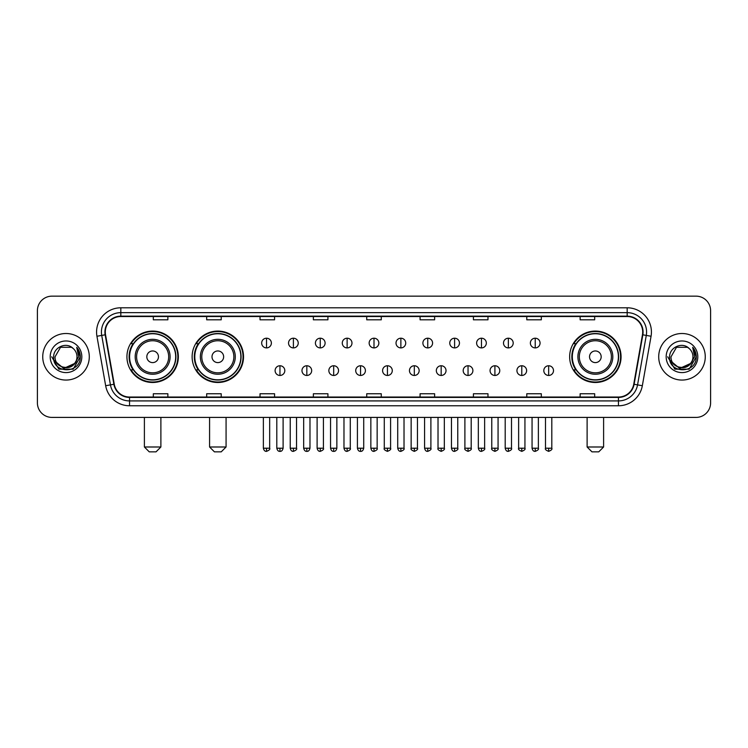 <?xml version="1.0" encoding="UTF-8"?>
<svg xmlns="http://www.w3.org/2000/svg" width="748" height="748" viewBox="0 0 748 748"><rect width="100%" height="100%" fill="white"/><g stroke="black" fill="none" stroke-linecap="round" stroke-linejoin="round"><path stroke-width="1.12" d="M569.658 356.787A25.703 25.703 0 0 0 595.361 382.49A25.703 25.703 0 0 0 621.064 356.787A25.703 25.703 0 0 0 595.361 331.074A25.703 25.703 0 0 0 569.658 356.787M192.124 356.787A25.703 25.703 0 0 0 217.827 382.49A25.703 25.703 0 0 0 243.53 356.787A25.703 25.703 0 0 0 217.827 331.074A25.703 25.703 0 0 0 192.124 356.787M126.936 356.787A25.703 25.703 0 0 0 152.639 382.49A25.703 25.703 0 0 0 178.342 356.787A25.703 25.703 0 0 0 152.639 331.074A25.703 25.703 0 0 0 126.936 356.787M133.097 369.877A23.525 23.525 0 0 1 133.097 343.687M198.285 369.877A23.525 23.525 0 0 1 198.285 343.687M575.82 369.877A23.525 23.525 0 0 1 575.82 343.687M37.4 310.71L37.4 402.854A14.549 14.549 0 0 0 51.949 417.412L696.051 417.412A14.549 14.549 0 0 0 710.6 402.854L710.6 310.71A14.549 14.549 0 0 0 696.051 296.152L51.949 296.152A14.549 14.549 0 0 0 37.4 310.71L37.4 402.854M42.739 356.787A23.282 23.282 0 0 0 66.02 380.059A23.282 23.282 0 0 0 89.293 356.787A23.282 23.282 0 0 0 66.02 333.505A23.282 23.282 0 0 0 42.739 356.787A23.282 23.282 0 0 0 66.02 380.059A23.282 23.282 0 0 0 89.293 356.787A23.282 23.282 0 0 0 66.02 333.505A23.282 23.282 0 0 0 42.739 356.787M658.707 356.787A23.282 23.282 0 0 0 681.98 380.059A23.282 23.282 0 0 0 705.261 356.787A23.282 23.282 0 0 0 681.98 333.505A23.282 23.282 0 0 0 658.707 356.787A23.282 23.282 0 0 0 681.98 380.059A23.282 23.282 0 0 0 705.261 356.787A23.282 23.282 0 0 0 681.98 333.505A23.282 23.282 0 0 0 658.707 356.787M105.3 332.047A15.521 15.521 0 0 1 120.821 316.526L627.179 316.526A15.521 15.521 0 0 1 642.467 334.739L633.743 384.21A15.521 15.521 0 0 1 618.456 397.038L129.544 397.038A15.521 15.521 0 0 1 114.257 384.21L105.533 334.739A15.521 15.521 0 0 1 105.3 332.047M104.916 332.047A15.904 15.904 0 0 0 105.159 334.805L113.883 384.276A15.904 15.904 0 0 0 129.544 397.422L618.456 397.422A15.904 15.904 0 0 0 634.117 384.276L642.841 334.805A15.904 15.904 0 0 0 627.179 316.142L120.821 316.142A15.904 15.904 0 0 0 104.916 332.047M96.941 336.254A24.254 24.254 0 0 1 120.821 307.793L627.179 307.793A24.254 24.254 0 0 1 651.059 336.254L642.336 385.725A24.254 24.254 0 0 1 618.456 405.771L129.544 405.771A24.254 24.254 0 0 1 105.664 385.725L96.941 336.254L101.719 335.413A19.401 19.401 0 0 1 120.821 312.645L627.179 312.645A19.401 19.401 0 0 1 646.281 335.413L637.558 384.883A19.401 19.401 0 0 1 618.456 400.919L129.544 400.919A19.401 19.401 0 0 1 110.442 384.883L101.719 335.413A19.401 19.401 0 0 1 101.419 332.047M696.051 296.152L51.949 296.152M51.949 417.412L696.051 417.412M710.6 402.854L710.6 310.71M634.117 384.276L637.558 384.883L646.281 335.413L651.059 336.254M366.726 316.526L366.726 319.807L381.274 319.807L381.274 316.526M313.375 316.526L313.375 319.807L327.923 319.807L327.923 316.526M260.024 316.526L260.024 319.807L274.572 319.807L274.572 316.526M206.672 316.526L206.672 319.807L221.221 319.807L221.221 316.526M153.321 316.526L153.321 319.807L167.87 319.807L167.87 316.526M420.077 316.526L420.077 319.807L434.625 319.807L434.625 316.526M473.428 316.526L473.428 319.807L487.976 319.807L487.976 316.526M526.779 316.526L526.779 319.807L541.328 319.807L541.328 316.526M580.13 316.526L580.13 319.807L594.679 319.807L594.679 316.526M381.274 397.038L381.274 393.757L366.726 393.757L366.726 397.038M327.923 397.038L327.923 393.757L313.375 393.757L313.375 397.038M274.572 397.038L274.572 393.757L260.024 393.757L260.024 397.038M221.221 397.038L221.221 393.757L206.672 393.757L206.672 397.038M167.87 397.038L167.87 393.757L153.321 393.757L153.321 397.038M434.625 397.038L434.625 393.757L420.077 393.757L420.077 397.038M487.976 397.038L487.976 393.757L473.428 393.757L473.428 397.038M541.328 397.038L541.328 393.757L526.779 393.757L526.779 397.038M594.679 397.038L594.679 393.757L580.13 393.757L580.13 397.038M74.417 363.827C68.601 371.691 54.482 366.66 55.053 356.787C54.38 370.924 77.652 370.924 76.979 356.787C77.652 370.924 54.38 370.924 55.053 356.787L60.532 347.287L71.499 347.287L73.201 348.503C66.469 341.453 53.519 347.259 53.641 356.787C52.407 373.701 79.84 374.15 80.288 357.6L80.307 356.787C80.27 353.187 79.073 350.027 76.726 347.306L78.615 356.787L74.417 363.827A10.958 10.958 0 0 0 76.979 356.787C77.652 370.924 54.38 370.924 55.053 356.787L60.532 347.287M76.979 356.787A10.958 10.958 0 0 0 73.201 348.503M75.118 363.238L63.683 368.427L53.978 360.34M50.2 356.787A15.811 15.811 0 0 0 66.02 372.598A15.811 15.811 0 0 0 81.831 356.787A15.811 15.811 0 0 0 66.02 340.966A15.811 15.811 0 0 0 50.2 356.787M76.726 347.306L80.307 357.198L79.643 352.448L80.307 357.198L79.643 352.448L80.307 357.198L76.829 347.427L80.307 357.198L76.829 347.427L80.307 356.787L73.164 369.166L58.868 369.166L51.724 356.787M76.829 347.427L80.307 357.207M156.033 451.848L149.245 451.848L144.392 446.995L160.885 446.995L156.033 451.848M158.464 356.787A5.816 5.816 0 0 0 152.639 350.962A5.816 5.816 0 0 0 146.823 356.787A5.816 5.816 0 0 0 152.639 362.602A5.816 5.816 0 0 0 158.464 356.787M170.105 356.787A17.456 17.456 0 0 0 152.639 339.321A17.456 17.456 0 0 0 135.182 356.787A17.456 17.456 0 0 0 152.639 374.243A17.456 17.456 0 0 0 170.105 356.787A17.456 17.456 0 0 1 152.639 374.243A17.456 17.456 0 0 1 135.182 356.787M175.677 356.787A23.038 23.038 0 0 0 152.639 333.748A23.038 23.038 0 0 0 129.6 356.787A23.038 23.038 0 0 0 152.639 379.816A23.038 23.038 0 0 0 175.677 356.787M177.856 356.787A25.217 25.217 0 0 1 131.087 369.877L133.424 369.877A23.253 23.253 0 0 0 168.029 374.215A23.253 23.253 0 0 0 168.029 339.349A23.253 23.253 0 0 0 133.424 343.687L131.087 343.687A25.217 25.217 0 0 1 177.856 356.787M221.221 451.848L214.433 451.848L209.58 446.995L226.074 446.995L221.221 451.848M223.643 356.787A5.816 5.816 0 0 0 217.827 350.962A5.816 5.816 0 0 0 212.002 356.787A5.816 5.816 0 0 0 217.827 362.602A5.816 5.816 0 0 0 223.643 356.787M235.283 356.787A17.456 17.456 0 0 0 217.827 339.321A17.456 17.456 0 0 0 200.361 356.787A17.456 17.456 0 0 0 217.827 374.243A17.456 17.456 0 0 0 235.283 356.787A17.456 17.456 0 0 1 217.827 374.243A17.456 17.456 0 0 1 200.361 356.787M240.865 356.787A23.038 23.038 0 0 0 217.827 333.748A23.038 23.038 0 0 0 194.789 356.787A23.038 23.038 0 0 0 217.827 379.816A23.038 23.038 0 0 0 240.865 356.787M243.044 356.787A25.217 25.217 0 0 1 196.275 369.877L198.603 369.877A23.253 23.253 0 0 0 233.208 374.215A23.253 23.253 0 0 0 233.208 339.349A23.253 23.253 0 0 0 198.603 343.687L196.275 343.687A25.217 25.217 0 0 1 243.044 356.787M598.755 451.848L591.967 451.848L587.115 446.995L603.608 446.995L598.755 451.848M601.177 356.787A5.816 5.816 0 0 0 595.361 350.962A5.816 5.816 0 0 0 589.536 356.787A5.816 5.816 0 0 0 595.361 362.602A5.816 5.816 0 0 0 601.177 356.787M612.818 356.787A17.456 17.456 0 0 0 595.361 339.321A17.456 17.456 0 0 0 577.895 356.787A17.456 17.456 0 0 0 595.361 374.243A17.456 17.456 0 0 0 612.818 356.787A17.456 17.456 0 0 1 595.361 374.243A17.456 17.456 0 0 1 577.895 356.787M618.4 356.787A23.038 23.038 0 0 0 595.361 333.748A23.038 23.038 0 0 0 572.323 356.787A23.038 23.038 0 0 0 595.361 379.816A23.038 23.038 0 0 0 618.4 356.787M620.578 356.787A25.217 25.217 0 0 1 573.81 369.877L576.147 369.877A23.253 23.253 0 0 0 610.751 374.215A23.253 23.253 0 0 0 610.751 339.349A23.253 23.253 0 0 0 576.147 343.687L573.81 343.687A25.217 25.217 0 0 1 620.578 356.787M266.522 338.208A4.853 4.853 0 0 0 261.669 343.051A4.853 4.853 0 0 0 266.522 347.904A4.853 4.853 0 0 0 271.374 343.051A4.853 4.853 0 0 0 266.522 338.208L266.522 347.904A4.853 4.853 0 0 0 271.374 343.051A4.853 4.853 0 0 0 266.522 338.208M293.394 338.208A4.853 4.853 0 0 0 288.541 343.051A4.853 4.853 0 0 0 293.394 347.904A4.853 4.853 0 0 0 298.237 343.051A4.853 4.853 0 0 0 293.394 338.208L293.394 347.904A4.853 4.853 0 0 0 298.237 343.051A4.853 4.853 0 0 0 293.394 338.208M320.256 338.208A4.853 4.853 0 0 0 315.413 343.051A4.853 4.853 0 0 0 320.256 347.904A4.853 4.853 0 0 0 325.109 343.051A4.853 4.853 0 0 0 320.256 338.208L320.256 347.904A4.853 4.853 0 0 0 325.109 343.051A4.853 4.853 0 0 0 320.256 338.208M347.128 338.208A4.853 4.853 0 0 0 342.275 343.051A4.853 4.853 0 0 0 347.128 347.904A4.853 4.853 0 0 0 351.981 343.051A4.853 4.853 0 0 0 347.128 338.208L347.128 347.904A4.853 4.853 0 0 0 351.981 343.051A4.853 4.853 0 0 0 347.128 338.208M374 338.208A4.853 4.853 0 0 0 369.147 343.051A4.853 4.853 0 0 0 374 347.904A4.853 4.853 0 0 0 378.853 343.051A4.853 4.853 0 0 0 374 338.208L374 347.904A4.853 4.853 0 0 0 378.853 343.051A4.853 4.853 0 0 0 374 338.208M400.872 338.208A4.853 4.853 0 0 0 396.019 343.051A4.853 4.853 0 0 0 400.872 347.904A4.853 4.853 0 0 0 405.725 343.051A4.853 4.853 0 0 0 400.872 338.208L400.872 347.904A4.853 4.853 0 0 0 405.725 343.051A4.853 4.853 0 0 0 400.872 338.208M427.744 338.208A4.853 4.853 0 0 0 422.891 343.051A4.853 4.853 0 0 0 427.744 347.904A4.853 4.853 0 0 0 432.587 343.051A4.853 4.853 0 0 0 427.744 338.208L427.744 347.904A4.853 4.853 0 0 0 432.587 343.051A4.853 4.853 0 0 0 427.744 338.208M454.606 338.208A4.853 4.853 0 0 0 449.763 343.051A4.853 4.853 0 0 0 454.606 347.904A4.853 4.853 0 0 0 459.459 343.051A4.853 4.853 0 0 0 454.606 338.208L454.606 347.904A4.853 4.853 0 0 0 459.459 343.051A4.853 4.853 0 0 0 454.606 338.208M481.478 338.208A4.853 4.853 0 0 0 476.626 343.051A4.853 4.853 0 0 0 481.478 347.904A4.853 4.853 0 0 0 486.331 343.051A4.853 4.853 0 0 0 481.478 338.208L481.478 347.904A4.853 4.853 0 0 0 486.331 343.051A4.853 4.853 0 0 0 481.478 338.208M508.35 338.208A4.853 4.853 0 0 0 503.498 343.051A4.853 4.853 0 0 0 508.35 347.904A4.853 4.853 0 0 0 513.203 343.051A4.853 4.853 0 0 0 508.35 338.208L508.35 347.904A4.853 4.853 0 0 0 513.203 343.051A4.853 4.853 0 0 0 508.35 338.208M535.222 338.208A4.853 4.853 0 0 0 530.369 343.051A4.853 4.853 0 0 0 535.222 347.904A4.853 4.853 0 0 0 540.065 343.051A4.853 4.853 0 0 0 535.222 338.208L535.222 347.904A4.853 4.853 0 0 0 540.065 343.051A4.853 4.853 0 0 0 535.222 338.208M279.958 365.753A4.853 4.853 0 0 0 275.105 370.606A4.853 4.853 0 0 0 279.958 375.459A4.853 4.853 0 0 0 284.81 370.606A4.853 4.853 0 0 0 279.958 365.753L279.958 375.459A4.853 4.853 0 0 0 284.81 370.606A4.853 4.853 0 0 0 279.958 365.753M306.83 365.753A4.853 4.853 0 0 0 301.977 370.606A4.853 4.853 0 0 0 306.83 375.459A4.853 4.853 0 0 0 311.673 370.606A4.853 4.853 0 0 0 306.83 365.753L306.83 375.459A4.853 4.853 0 0 0 311.673 370.606A4.853 4.853 0 0 0 306.83 365.753M333.692 365.753A4.853 4.853 0 0 0 328.849 370.606A4.853 4.853 0 0 0 333.692 375.459A4.853 4.853 0 0 0 338.545 370.606A4.853 4.853 0 0 0 333.692 365.753L333.692 375.459A4.853 4.853 0 0 0 338.545 370.606A4.853 4.853 0 0 0 333.692 365.753M360.564 365.753A4.853 4.853 0 0 0 355.711 370.606A4.853 4.853 0 0 0 360.564 375.459A4.853 4.853 0 0 0 365.417 370.606A4.853 4.853 0 0 0 360.564 365.753L360.564 375.459A4.853 4.853 0 0 0 365.417 370.606A4.853 4.853 0 0 0 360.564 365.753M387.436 365.753A4.853 4.853 0 0 0 382.583 370.606A4.853 4.853 0 0 0 387.436 375.459A4.853 4.853 0 0 0 392.289 370.606A4.853 4.853 0 0 0 387.436 365.753L387.436 375.459A4.853 4.853 0 0 0 392.289 370.606A4.853 4.853 0 0 0 387.436 365.753M414.308 365.753A4.853 4.853 0 0 0 409.455 370.606A4.853 4.853 0 0 0 414.308 375.459A4.853 4.853 0 0 0 419.151 370.606A4.853 4.853 0 0 0 414.308 365.753L414.308 375.459A4.853 4.853 0 0 0 419.151 370.606A4.853 4.853 0 0 0 414.308 365.753M441.17 365.753A4.853 4.853 0 0 0 436.327 370.606A4.853 4.853 0 0 0 441.17 375.459A4.853 4.853 0 0 0 446.023 370.606A4.853 4.853 0 0 0 441.17 365.753L441.17 375.459A4.853 4.853 0 0 0 446.023 370.606A4.853 4.853 0 0 0 441.17 365.753M468.042 365.753A4.853 4.853 0 0 0 463.19 370.606A4.853 4.853 0 0 0 468.042 375.459A4.853 4.853 0 0 0 472.895 370.606A4.853 4.853 0 0 0 468.042 365.753L468.042 375.459A4.853 4.853 0 0 0 472.895 370.606A4.853 4.853 0 0 0 468.042 365.753M494.914 365.753A4.853 4.853 0 0 0 490.062 370.606A4.853 4.853 0 0 0 494.914 375.459A4.853 4.853 0 0 0 499.767 370.606A4.853 4.853 0 0 0 494.914 365.753L494.914 375.459A4.853 4.853 0 0 0 499.767 370.606A4.853 4.853 0 0 0 494.914 365.753M521.786 365.753A4.853 4.853 0 0 0 516.933 370.606A4.853 4.853 0 0 0 521.786 375.459A4.853 4.853 0 0 0 526.629 370.606A4.853 4.853 0 0 0 521.786 365.753L521.786 375.459A4.853 4.853 0 0 0 526.629 370.606A4.853 4.853 0 0 0 521.786 365.753M548.658 365.753A4.853 4.853 0 0 0 543.805 370.606A4.853 4.853 0 0 0 548.658 375.459A4.853 4.853 0 0 0 553.501 370.606A4.853 4.853 0 0 0 548.658 365.753L548.658 375.459A4.853 4.853 0 0 0 553.501 370.606A4.853 4.853 0 0 0 548.658 365.753M692.947 356.787C693.62 370.924 670.348 370.924 671.021 356.787L676.501 347.287L687.468 347.287L689.16 348.503C682.438 341.453 669.488 347.259 669.61 356.787C668.375 373.701 695.808 374.15 696.257 357.6L696.276 356.787C696.238 353.187 695.042 350.027 692.695 347.306L694.583 356.787L690.385 363.827A10.958 10.958 0 0 0 692.947 356.787C693.62 370.924 670.348 370.924 671.021 356.787C670.348 370.924 693.62 370.924 692.947 356.787A10.958 10.958 0 0 0 689.16 348.503M690.385 363.827C684.57 371.691 670.451 366.66 671.021 356.787M691.087 363.238L679.652 368.427L669.946 360.34M666.169 356.787A15.811 15.811 0 0 0 681.98 372.598A15.811 15.811 0 0 0 697.8 356.787A15.811 15.811 0 0 0 681.98 340.966A15.811 15.811 0 0 0 666.169 356.787M692.695 347.306L696.276 357.198L695.612 352.448L696.276 357.198L695.612 352.448L696.276 357.198L692.798 347.427L696.276 357.198L692.798 347.427L696.276 356.787L689.132 369.166L674.836 369.166L667.693 356.787M692.798 347.427L696.276 357.207M627.179 307.793L627.179 316.142M101.719 335.413L105.159 334.805M129.544 405.771L129.544 397.422M618.456 397.422L618.456 405.771M105.664 385.725L113.883 384.276M642.841 334.805L646.281 335.413M120.821 307.793L120.821 316.142M637.558 384.883L642.336 385.725M168.683 356.787A16.045 16.045 0 0 0 152.639 340.742A16.045 16.045 0 0 0 136.603 356.787A16.045 16.045 0 0 0 152.639 372.822A16.045 16.045 0 0 0 168.683 356.787M233.862 356.787A16.045 16.045 0 0 0 217.827 340.742A16.045 16.045 0 0 0 201.782 356.787A16.045 16.045 0 0 0 217.827 372.822A16.045 16.045 0 0 0 233.862 356.787M611.397 356.787A16.045 16.045 0 0 0 595.361 340.742A16.045 16.045 0 0 0 579.317 356.787A16.045 16.045 0 0 0 595.361 372.822A16.045 16.045 0 0 0 611.397 356.787M266.522 448.211L263.371 448.211C263.922 450.455 264.97 451.502 266.522 451.362L266.522 448.211L269.673 448.211L269.673 417.412M293.394 448.211L290.233 448.211C290.785 450.455 291.842 451.502 293.394 451.362L293.394 448.211L296.545 448.211L296.545 417.412M320.256 448.211L317.105 448.211C317.657 450.455 318.713 451.502 320.256 451.362L320.256 448.211L323.416 448.211L323.416 417.412M347.128 448.211L343.977 448.211C344.529 450.455 345.576 451.502 347.128 451.362L347.128 448.211L350.279 448.211L350.279 417.412M374 448.211L370.849 448.211C371.401 450.455 372.448 451.502 374 451.362L374 448.211L377.151 448.211L377.151 417.412M400.872 448.211L397.721 448.211C398.263 450.455 399.32 451.502 400.872 451.362L400.872 448.211L404.023 448.211L404.023 417.412M427.744 448.211L424.584 448.211C425.135 450.455 426.192 451.502 427.744 451.362L427.744 448.211L430.895 448.211L430.895 417.412M454.606 448.211L451.455 448.211C452.007 450.455 453.054 451.502 454.606 451.362L454.606 448.211L457.767 448.211L457.767 417.412M481.478 448.211L478.327 448.211C478.879 450.455 479.926 451.502 481.478 451.362L481.478 448.211L484.629 448.211L484.629 417.412M508.35 448.211L505.199 448.211C505.751 450.455 506.798 451.502 508.35 451.362L508.35 448.211L511.501 448.211L511.501 417.412M535.222 448.211L532.062 448.211C532.613 450.455 533.67 451.502 535.222 451.362L535.222 448.211L538.373 448.211L538.373 417.412M279.958 448.211L276.807 448.211C277.349 450.455 278.406 451.502 279.958 451.362L279.958 448.211L283.109 448.211L283.109 417.412M306.83 448.211L303.669 448.211C304.221 450.455 305.278 451.502 306.83 451.362L306.83 448.211L309.981 448.211L309.981 417.412M333.692 448.211L330.541 448.211C331.093 450.455 332.14 451.502 333.692 451.362L333.692 448.211L336.852 448.211L336.852 417.412M360.564 448.211L357.413 448.211C357.965 450.455 359.012 451.502 360.564 451.362L360.564 448.211L363.715 448.211L363.715 417.412M387.436 448.211L384.285 448.211C383.64 449.211 384.696 450.268 387.436 451.362L387.436 448.211L390.587 448.211L390.587 417.412M414.308 448.211L411.148 448.211C410.512 449.211 411.559 450.268 414.308 451.362L414.308 448.211L417.459 448.211L417.459 417.412M441.17 448.211L438.019 448.211C437.384 449.211 438.431 450.268 441.17 451.362L441.17 448.211L444.331 448.211L444.331 417.412M468.042 448.211L464.891 448.211C464.256 449.211 465.303 450.268 468.042 451.362L468.042 448.211L471.193 448.211L471.193 417.412M494.914 448.211L491.763 448.211C491.118 449.211 492.175 450.268 494.914 451.362L494.914 448.211L498.065 448.211L498.065 417.412M521.786 448.211L518.635 448.211C517.99 449.211 519.047 450.268 521.786 451.362L521.786 448.211L524.937 448.211L524.937 417.412M548.658 448.211L545.498 448.211C544.862 449.211 545.909 450.268 548.658 451.362L548.658 448.211L551.809 448.211L551.809 417.412M160.885 417.412L160.885 446.995M144.392 417.412L144.392 446.995M226.074 417.412L226.074 446.995M209.58 417.412L209.58 446.995M603.608 417.412L603.608 446.995M587.115 417.412L587.115 446.995M263.371 448.211L263.371 417.412M269.673 448.211C270.309 449.211 269.261 450.268 266.522 451.362M290.233 448.211L290.233 417.412M296.545 448.211C297.18 449.211 296.133 450.268 293.394 451.362M317.105 448.211L317.105 417.412M323.416 448.211C324.052 449.211 323.005 450.268 320.256 451.362M343.977 448.211L343.977 417.412M350.279 448.211C350.924 449.211 349.868 450.268 347.128 451.362M370.849 448.211L370.849 417.412M377.151 448.211C377.796 449.211 376.74 450.268 374 451.362M397.721 448.211L397.721 417.412M404.023 448.211C404.659 449.211 403.611 450.268 400.872 451.362M424.584 448.211L424.584 417.412M430.895 448.211C431.531 449.211 430.483 450.268 427.744 451.362M451.455 448.211L451.455 417.412M457.767 448.211C458.402 449.211 457.355 450.268 454.606 451.362M478.327 448.211L478.327 417.412M484.629 448.211C485.274 449.211 484.218 450.268 481.478 451.362M505.199 448.211L505.199 417.412M511.501 448.211C512.137 449.211 511.09 450.268 508.35 451.362M532.062 448.211L532.062 417.412M538.373 448.211C539.009 449.211 537.962 450.268 535.222 451.362M276.807 448.211L276.807 417.412M283.109 448.211C282.557 450.455 281.51 451.502 279.958 451.362M303.669 448.211L303.669 417.412M309.981 448.211C309.429 450.455 308.372 451.502 306.83 451.362M330.541 448.211L330.541 417.412M336.852 448.211C336.301 450.455 335.244 451.502 333.692 451.362M357.413 448.211L357.413 417.412M363.715 448.211C363.163 450.455 362.116 451.502 360.564 451.362M384.285 448.211L384.285 417.412M390.587 448.211C391.223 449.211 390.176 450.268 387.436 451.362M411.148 448.211L411.148 417.412M417.459 448.211C418.095 449.211 417.047 450.268 414.308 451.362M438.019 448.211L438.019 417.412M444.331 448.211C444.966 449.211 443.919 450.268 441.17 451.362M464.891 448.211L464.891 417.412M471.193 448.211C471.838 449.211 470.782 450.268 468.042 451.362M491.763 448.211L491.763 417.412M498.065 448.211C498.71 449.211 497.654 450.268 494.914 451.362M518.635 448.211L518.635 417.412M524.937 448.211C525.573 449.211 524.526 450.268 521.786 451.362M545.498 448.211L545.498 417.412M551.809 448.211C552.445 449.211 551.398 450.268 548.658 451.362"/></g></svg>
